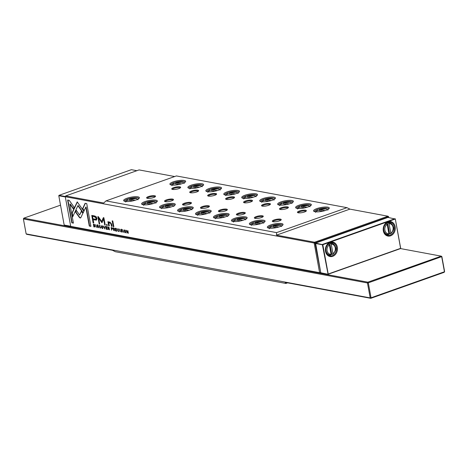 <?xml version="1.0" encoding="UTF-8"?>
<svg xmlns="http://www.w3.org/2000/svg" width="468" height="468" viewBox="0 0 468 468"><rect width="100%" height="100%" fill="white"/><g stroke="black" fill="none" stroke-linecap="round" stroke-linejoin="round"><path stroke-width="0.7" d="M65.321 196.946L58.792 195.735L64.169 225.032L70.697 226.249M136.861 170.697L131.385 169.679L58.986 195.343L65.368 196.531M58.792 195.735L58.986 195.343M70.791 226.418L64.169 225.032M337.34 247.209A7.371 5.996 -79.5 0 1 332.719 256.329A7.371 5.996 -79.5 0 1 325.523 251.398A7.371 5.996 -79.5 0 1 330.145 242.278A7.371 5.996 -79.5 0 1 337.34 247.209M325.67 251.152A6.745 5.487 100.5 0 0 329.841 255.867A6.745 5.487 100.5 0 0 336.48 247.32A6.745 5.487 100.5 0 0 332.309 242.605A6.745 5.487 100.5 0 0 325.67 251.152M395.156 226.711A7.371 5.996 -79.5 0 1 390.54 235.831A7.371 5.996 -79.5 0 1 383.339 230.899A7.371 5.996 -79.5 0 1 387.96 221.779A7.371 5.996 -79.5 0 1 395.156 226.711M383.485 230.654A6.745 5.487 100.5 0 0 387.656 235.369A6.745 5.487 100.5 0 0 394.296 226.822A6.745 5.487 100.5 0 0 390.125 222.107A6.745 5.487 100.5 0 0 383.485 230.654M328.788 255.534A6.745 5.487 100.5 0 0 330.683 255.013M331.069 254.803A6.745 5.487 100.5 0 0 331.911 254.188M389.727 233.69A6.745 5.487 -79.5 0 1 388.885 234.304M388.498 234.515A6.745 5.487 -79.5 0 1 386.603 235.035M331.11 254.504A5.885 4.785 100.5 0 0 331.765 254.159L329.753 243.179L330.648 243.342A5.885 4.785 -79.5 0 1 331.789 243.383L329.993 243.05A5.885 4.785 100.5 0 0 329.449 242.991M328.08 243.886L328.764 244.009L329.355 244.863L331.087 254.317L330.777 254.996A5.885 4.785 -79.5 0 1 329.636 254.955A5.885 4.785 -79.5 0 1 326.003 250.842A5.885 4.785 -79.5 0 1 328.764 244.009M329.753 243.179A5.885 4.785 100.5 0 0 328.63 243.454M386.451 222.955A5.885 4.785 -79.5 0 1 387.568 222.68L388.463 222.844A5.885 4.785 -79.5 0 1 389.604 222.885L387.808 222.552A5.885 4.785 100.5 0 0 387.264 222.493M385.895 223.388L386.58 223.511L387.171 224.365A5.101 4.148 100.5 0 0 384.895 230.203A5.101 4.148 100.5 0 0 388.902 233.819L387.171 224.365M331.765 254.159L332.83 254.299M332.666 254.329L332.97 253.644L331.239 244.191L330.648 243.342M387.568 222.68L389.581 233.661L390.651 233.801C393.278 230.835 394.185 228.6 393.389 227.079C392.459 224.342 391.195 222.944 389.604 222.885M390.482 233.83L390.792 233.146A5.101 4.148 100.5 0 0 393.061 227.308A5.101 4.148 100.5 0 0 389.054 223.692L390.792 233.146M320.767 272.768L328.08 274.277L320.767 272.768L315.59 243.079L387.984 217.409L395.22 219.047L322.826 244.711L328.203 274.014L400.596 248.344L395.296 218.925L400.672 248.221L400.473 248.613L328.08 274.277L322.394 244.77L315.391 243.465M388.902 233.819L388.598 234.497A5.885 4.785 -79.5 0 1 387.457 234.456A5.885 4.785 -79.5 0 1 383.818 230.344A5.885 4.785 -79.5 0 1 386.58 223.511M389.581 233.661A5.885 4.785 -79.5 0 1 388.926 234.006M389.054 223.692L388.463 222.844M327.313 254.481A5.885 4.785 100.5 0 0 327.84 254.621L330.777 254.996M385.129 233.982A5.885 4.785 100.5 0 0 385.661 234.123L388.656 234.503M389.019 222.043A6.745 5.487 -79.5 0 1 390.605 223.207M332.789 243.705A6.745 5.487 100.5 0 0 331.204 242.535M315.59 243.079L322.826 244.711L322.592 244.378L394.986 218.714L395.296 218.925M400.473 248.613L400.672 248.221M60.518 205.154L23.792 218.176L367.842 282.175L441.242 256.154L400.491 248.572M23.4 218.954L26.144 233.901L370.194 297.905L367.45 282.953L23.4 218.954L23.792 218.176M441.856 256.575L368.31 282.842L371.054 297.788L444.454 271.768L441.71 256.821L441.242 256.154L441.856 256.575L444.6 271.522L444.208 272.3L370.802 298.321L285.152 282.391L285.913 283.45L115.327 251.714L112.408 250.257L26.758 234.322L26.144 233.901M367.45 282.953L367.842 282.175L368.31 282.842L367.45 282.953M287.609 282.847L285.913 283.45M370.194 297.905L370.802 298.321L371.054 297.788L370.194 297.905M444.6 271.522L444.208 272.3M388.539 217.515L388.563 216.625L388.732 217.55M112.419 229.027L111.916 229.109L112.495 228.448L111.109 227.454L111.618 230.233L111.641 229.057L112.302 229.104M99.713 225.289L99.181 226.588L100.216 228.156L100.743 227.483L100.158 227.834L99.444 226.629L99.742 225.582L100.503 226.184L99.438 225.301M100.468 227.436L100.158 227.834M120.235 231.835L119.48 229.01L120.235 231.835M80.157 218.024L80.824 217.661L82.859 213.314L81.373 211.203L79.607 214.982L76.29 210.302L75.5 211.986L79.32 217.38L80.157 218.024L80.824 217.661M94.337 215.894L91.751 215.409L93.114 222.856L93.752 222.979L93.15 219.697L96.513 220.083L96.993 218.334L96.034 216.538L94.337 215.894M122.218 232.081L121.779 232.169L122.323 231.449L120.978 229.981L121.306 229.601L122.025 230.145L121.276 229.302L120.721 229.958L122.072 231.438L121.715 231.835L120.931 231.215L122.095 232.157M122.306 231.356L121.715 231.835M121.276 229.302L120.955 229.314M120.978 229.981L121.598 229.501L121.27 229.882L121.598 229.501L122.066 229.999M126.922 233.076L126.717 230.765L128.372 233.345L127.863 230.572L128.051 232.795L126.407 230.297L127.126 233.005M108.19 223.037L108.687 225.751L109.301 225.869L108.892 223.657L109.84 222.528L111.021 224.014L111.431 226.266L112.033 226.377L111.595 224.002L109.881 222.019L108.67 222.546L108.5 221.844L107.903 221.733L108.19 223.037L108.19 221.633M106.605 225.365L107.307 225.494L107.143 224.628L106.447 224.494L106.605 225.365L106.762 224.558M83.895 211.331L77.214 201.86L71.937 213.133L72.634 216.93L77.91 205.657L83.082 212.987L83.895 211.331M72.856 216.456L72.224 213.034L77.36 202.059M101.942 225.705C101 226.453 101.176 227.407 102.469 228.571C103.405 227.822 103.229 226.869 101.942 225.705L101.638 225.722M388.563 216.625L387.954 216.21L388.422 216.871L315.017 242.898L314.549 242.231L387.954 216.21L349.883 209.126L276.483 235.152L314.549 242.231L314.157 243.009L65.28 196.712L70.721 226.372L319.603 272.668L314.157 243.009L315.017 242.898L320.715 272.464M124.722 229.946C123.78 230.689 123.956 231.648 125.248 232.812C126.184 232.058 126.009 231.104 124.722 229.946L124.412 229.958M118.018 228.7L117.491 229.999L118.521 231.561L119.053 230.894L118.462 231.239L117.755 230.034L118.053 228.987L118.808 229.589L117.749 228.712M118.778 230.841L118.462 231.239M98.415 227.653L97.982 227.74L98.526 227.021L97.174 225.553L97.508 225.178L98.227 225.722L97.473 224.874L96.917 225.529L98.274 227.009L97.911 227.407L97.128 226.787L98.292 227.729M98.502 226.927L97.911 227.407M97.473 224.874L97.151 224.886M97.174 225.553L97.794 225.073L97.467 225.453L97.794 225.073L98.262 225.57M115.783 231.005L116.953 231.221L116.895 230.894L115.97 230.718L115.795 229.776L116.661 229.934L116.602 229.607L115.736 229.449L115.578 228.6L116.485 228.77L116.421 228.442L115.274 228.226L115.783 231.005L116.041 230.736M113.244 226.6L113.841 226.711L112.788 220.96L112.185 220.849L113.244 226.6L113.531 226.5L112.507 220.908M67.62 200.035L71.803 222.809L73.412 223.107L69.925 204.112L73.33 208.939L74.125 207.248L69.246 200.339L67.62 200.035M109.026 228.361L109.179 227.793L107.775 226.834L108.283 229.612L108.301 228.402L109.594 229.852L108.991 228.378M96.437 227.407L95.677 224.581L96.437 227.407M106.259 229.232L107.424 229.449L107.365 229.121L106.441 228.946L106.271 228.004L107.131 228.162L107.073 227.834L106.207 227.676L106.055 226.828L106.956 226.998L106.897 226.67L105.745 226.453L106.259 229.232L106.517 228.963M123.552 232.45L122.797 229.63L123.552 232.45M104.838 228.969L105.019 226.319L104.633 228.513L103.41 226.021L104.838 228.969M102.071 222.487L103.656 219.159L104.715 224.956L105.23 225.049L103.884 217.725L103.375 217.632L101.644 221.422L98.35 216.702L97.841 216.602L99.181 223.926L99.696 224.02L98.625 218.217L101.866 222.645M114.379 229.361L114.531 228.788L113.133 227.828L113.642 230.607L113.66 229.402L113.97 229.455L114.952 230.853L114.35 229.373M93.875 224.248L93.36 224.149L93.869 226.927L95.074 226.834L94.577 224.611L93.875 224.248M85.129 203.293L82.532 208.816L84.024 210.928L85.819 207.09L89.306 226.062L90.915 226.366L86.738 203.592L85.129 203.293M280.408 219.135A4.551 1.129 169.6 0 1 281.139 219.913A4.551 1.129 169.6 0 1 277.664 221.393A4.551 1.129 169.6 0 1 273.119 221.715A4.551 1.129 169.6 0 1 272.487 221.504A4.551 1.129 169.6 0 1 274.763 219.744A4.551 1.129 169.6 0 1 280.408 219.135M280.718 220.282A3.919 0.971 -10.4 0 0 280.016 219.907A3.919 0.971 -10.4 0 0 275.675 220.288A3.919 0.971 -10.4 0 0 273.008 221.697M262.449 215.795A4.551 1.129 169.6 0 1 263.186 216.573A4.551 1.129 169.6 0 1 259.711 218.053A4.551 1.129 169.6 0 1 255.159 218.38A4.551 1.129 169.6 0 1 254.534 218.164A4.551 1.129 169.6 0 1 256.809 216.403A4.551 1.129 169.6 0 1 262.449 215.795M262.764 216.941A3.919 0.971 -10.4 0 0 262.057 216.567A3.919 0.971 -10.4 0 0 257.722 216.947A3.919 0.971 -10.4 0 0 255.054 218.357M244.495 212.454A4.551 1.129 169.6 0 1 245.226 213.232A4.551 1.129 169.6 0 1 241.751 214.713A4.551 1.129 169.6 0 1 237.206 215.04A4.551 1.129 169.6 0 1 236.574 214.824A4.551 1.129 169.6 0 1 238.85 213.063A4.551 1.129 169.6 0 1 244.495 212.454M244.805 213.601A3.919 0.971 -10.4 0 0 244.103 213.227A3.919 0.971 -10.4 0 0 239.762 213.607A3.919 0.971 -10.4 0 0 237.095 215.017M226.535 209.114A4.551 1.129 169.6 0 1 227.272 209.892A4.551 1.129 169.6 0 1 223.798 211.372A4.551 1.129 169.6 0 1 219.246 211.7A4.551 1.129 169.6 0 1 218.62 211.483A4.551 1.129 169.6 0 1 220.896 209.722A4.551 1.129 169.6 0 1 226.535 209.114M226.851 210.261A3.919 0.971 -10.4 0 0 226.143 209.886A3.919 0.971 -10.4 0 0 221.809 210.267A3.919 0.971 -10.4 0 0 219.141 211.676M208.582 205.774A4.551 1.129 169.6 0 1 209.313 206.552A4.551 1.129 169.6 0 1 205.838 208.032A4.551 1.129 169.6 0 1 201.293 208.359A4.551 1.129 169.6 0 1 200.661 208.143A4.551 1.129 169.6 0 1 202.936 206.382A4.551 1.129 169.6 0 1 208.582 205.774M208.892 206.92A3.919 0.971 -10.4 0 0 208.19 206.546A3.919 0.971 -10.4 0 0 203.849 206.926A3.919 0.971 -10.4 0 0 201.181 208.336M190.622 202.433A4.551 1.129 169.6 0 1 191.359 203.211A4.551 1.129 169.6 0 1 187.884 204.691A4.551 1.129 169.6 0 1 183.333 205.019A4.551 1.129 169.6 0 1 182.707 204.803A4.551 1.129 169.6 0 1 184.983 203.042A4.551 1.129 169.6 0 1 190.622 202.433M190.938 203.58A3.919 0.971 -10.4 0 0 190.23 203.206A3.919 0.971 -10.4 0 0 185.895 203.592A3.919 0.971 -10.4 0 0 183.228 204.996M172.669 199.093A4.551 1.129 169.6 0 1 173.4 199.871A4.551 1.129 169.6 0 1 169.925 201.351A4.551 1.129 169.6 0 1 165.379 201.679A4.551 1.129 169.6 0 1 164.748 201.462A4.551 1.129 169.6 0 1 167.023 199.701A4.551 1.129 169.6 0 1 172.669 199.093M172.979 200.24A3.919 0.971 -10.4 0 0 172.277 199.865A3.919 0.971 -10.4 0 0 167.936 200.251A3.919 0.971 -10.4 0 0 165.268 201.655M305.545 210.22A4.551 1.129 169.6 0 1 306.277 211.004A4.551 1.129 169.6 0 1 302.808 212.478A4.551 1.129 169.6 0 1 298.256 212.805A4.551 1.129 169.6 0 1 297.625 212.589A4.551 1.129 169.6 0 1 299.9 210.834A4.551 1.129 169.6 0 1 305.545 210.22M305.856 211.366A3.919 0.971 -10.4 0 0 305.154 210.998A3.919 0.971 -10.4 0 0 300.813 211.378A3.919 0.971 -10.4 0 0 298.145 212.782M287.586 206.879A4.551 1.129 169.6 0 1 288.323 207.663A4.551 1.129 169.6 0 1 284.848 209.137A4.551 1.129 169.6 0 1 280.297 209.465A4.551 1.129 169.6 0 1 279.671 209.249A4.551 1.129 169.6 0 1 281.947 207.494A4.551 1.129 169.6 0 1 287.586 206.879M287.902 208.026A3.919 0.971 -10.4 0 0 287.194 207.657A3.919 0.971 -10.4 0 0 282.859 208.038A3.919 0.971 -10.4 0 0 280.192 209.442M269.632 203.539A4.551 1.129 169.6 0 1 270.364 204.323A4.551 1.129 169.6 0 1 266.889 205.797A4.551 1.129 169.6 0 1 262.343 206.125A4.551 1.129 169.6 0 1 261.711 205.908A4.551 1.129 169.6 0 1 263.987 204.153A4.551 1.129 169.6 0 1 269.632 203.539M269.942 204.686A3.919 0.971 -10.4 0 0 269.24 204.317A3.919 0.971 -10.4 0 0 264.9 204.697A3.919 0.971 -10.4 0 0 262.232 206.101M251.673 200.199A4.551 1.129 169.6 0 1 252.41 200.983A4.551 1.129 169.6 0 1 248.935 202.457A4.551 1.129 169.6 0 1 244.384 202.784A4.551 1.129 169.6 0 1 243.758 202.568A4.551 1.129 169.6 0 1 246.033 200.813A4.551 1.129 169.6 0 1 251.673 200.199M251.989 201.345A3.919 0.971 -10.4 0 0 251.281 200.977A3.919 0.971 -10.4 0 0 246.946 201.357A3.919 0.971 -10.4 0 0 244.278 202.761M233.719 196.858A4.551 1.129 169.6 0 1 234.45 197.642A4.551 1.129 169.6 0 1 230.976 199.116A4.551 1.129 169.6 0 1 226.43 199.444A4.551 1.129 169.6 0 1 225.798 199.228A4.551 1.129 169.6 0 1 228.074 197.473A4.551 1.129 169.6 0 1 233.719 196.858M234.029 198.005A3.919 0.971 -10.4 0 0 233.327 197.636A3.919 0.971 -10.4 0 0 228.987 198.017A3.919 0.971 -10.4 0 0 226.319 199.421M215.76 193.518A4.551 1.129 169.6 0 1 216.497 194.302A4.551 1.129 169.6 0 1 213.022 195.776A4.551 1.129 169.6 0 1 208.471 196.104A4.551 1.129 169.6 0 1 207.845 195.887A4.551 1.129 169.6 0 1 210.12 194.132A4.551 1.129 169.6 0 1 215.76 193.518M216.076 194.67A3.919 0.971 -10.4 0 0 215.368 194.296A3.919 0.971 -10.4 0 0 211.033 194.676A3.919 0.971 -10.4 0 0 208.365 196.08M197.806 190.178A4.551 1.129 169.6 0 1 198.537 190.962A4.551 1.129 169.6 0 1 195.062 192.436A4.551 1.129 169.6 0 1 190.517 192.763A4.551 1.129 169.6 0 1 189.885 192.547A4.551 1.129 169.6 0 1 192.161 190.792A4.551 1.129 169.6 0 1 197.806 190.178M198.116 191.33A3.919 0.971 -10.4 0 0 197.414 190.956A3.919 0.971 -10.4 0 0 193.073 191.336A3.919 0.971 -10.4 0 0 190.406 192.74M282.426 225.389A7.219 1.79 -10.4 0 0 282.415 225.284A7.219 1.79 -10.4 0 0 281.098 224.535A7.219 1.79 -10.4 0 0 271.188 225.816A7.219 1.79 -10.4 0 0 268.222 227.887A7.219 1.79 -10.4 0 0 268.252 227.986M270.603 224.985A8.003 1.983 169.6 0 1 279.513 223.411A8.003 1.983 169.6 0 1 282.883 224.944A8.003 1.983 169.6 0 1 279.759 226.693A8.003 1.983 169.6 0 1 267.667 227.735A8.003 1.983 169.6 0 1 270.603 224.985M264.467 222.048A7.219 1.79 -10.4 0 0 264.461 221.943A7.219 1.79 -10.4 0 0 263.145 221.194A7.219 1.79 -10.4 0 0 253.235 222.475A7.219 1.79 -10.4 0 0 250.263 224.546A7.219 1.79 -10.4 0 0 250.298 224.646M252.644 221.645A8.003 1.983 169.6 0 1 261.553 220.071A8.003 1.983 169.6 0 1 264.923 221.604A8.003 1.983 169.6 0 1 261.805 223.353A8.003 1.983 169.6 0 1 249.707 224.394A8.003 1.983 169.6 0 1 252.644 221.645M246.513 218.708A7.219 1.79 -10.4 0 0 246.501 218.603A7.219 1.79 -10.4 0 0 245.185 217.854A7.219 1.79 -10.4 0 0 235.275 219.135A7.219 1.79 -10.4 0 0 232.309 221.206A7.219 1.79 -10.4 0 0 232.339 221.305M234.69 218.304A8.003 1.983 169.6 0 1 243.6 216.731A8.003 1.983 169.6 0 1 246.969 218.263A8.003 1.983 169.6 0 1 243.846 220.013A8.003 1.983 169.6 0 1 231.754 221.054A8.003 1.983 169.6 0 1 234.69 218.304M228.554 215.368A7.219 1.79 -10.4 0 0 228.548 215.262A7.219 1.79 -10.4 0 0 227.232 214.514A7.219 1.79 -10.4 0 0 217.322 215.795A7.219 1.79 -10.4 0 0 214.35 217.866A7.219 1.79 -10.4 0 0 214.379 217.965M216.731 214.964A8.003 1.983 169.6 0 1 225.64 213.39A8.003 1.983 169.6 0 1 229.01 214.923A8.003 1.983 169.6 0 1 225.892 216.672A8.003 1.983 169.6 0 1 213.794 217.714A8.003 1.983 169.6 0 1 216.731 214.964M210.6 212.027A7.219 1.79 -10.4 0 0 210.588 211.922A7.219 1.79 -10.4 0 0 209.272 211.173A7.219 1.79 -10.4 0 0 199.362 212.454A7.219 1.79 -10.4 0 0 196.396 214.525A7.219 1.79 -10.4 0 0 196.425 214.625M198.777 211.624A8.003 1.983 169.6 0 1 207.687 210.05A8.003 1.983 169.6 0 1 211.056 211.583A8.003 1.983 169.6 0 1 207.932 213.332A8.003 1.983 169.6 0 1 195.84 214.373A8.003 1.983 169.6 0 1 198.777 211.624M192.641 208.687A7.219 1.79 -10.4 0 0 192.635 208.582A7.219 1.79 -10.4 0 0 191.318 207.833A7.219 1.79 -10.4 0 0 181.409 209.114A7.219 1.79 -10.4 0 0 178.437 211.185A7.219 1.79 -10.4 0 0 178.466 211.284M180.818 208.283A8.003 1.983 169.6 0 1 189.727 206.71A8.003 1.983 169.6 0 1 193.097 208.242A8.003 1.983 169.6 0 1 189.979 209.992A8.003 1.983 169.6 0 1 177.881 211.033A8.003 1.983 169.6 0 1 180.818 208.283M174.687 205.347A7.219 1.79 -10.4 0 0 174.675 205.241A7.219 1.79 -10.4 0 0 173.359 204.493A7.219 1.79 -10.4 0 0 163.449 205.774A7.219 1.79 -10.4 0 0 160.483 207.845A7.219 1.79 -10.4 0 0 160.512 207.944M162.864 204.943A8.003 1.983 169.6 0 1 171.774 203.369A8.003 1.983 169.6 0 1 175.143 204.902A8.003 1.983 169.6 0 1 172.019 206.651A8.003 1.983 169.6 0 1 159.927 207.693A8.003 1.983 169.6 0 1 162.864 204.943M156.727 202.006A7.219 1.79 -10.4 0 0 156.721 201.901A7.219 1.79 -10.4 0 0 155.405 201.152A7.219 1.79 -10.4 0 0 145.495 202.433A7.219 1.79 -10.4 0 0 142.524 204.504A7.219 1.79 -10.4 0 0 142.553 204.604M144.904 201.603A8.003 1.983 169.6 0 1 153.814 200.029A8.003 1.983 169.6 0 1 157.184 201.562A8.003 1.983 169.6 0 1 154.066 203.311A8.003 1.983 169.6 0 1 141.968 204.352A8.003 1.983 169.6 0 1 144.904 201.603M328.676 208.985A7.219 1.79 -10.4 0 0 328.671 208.886A7.219 1.79 -10.4 0 0 327.354 208.137A7.219 1.79 -10.4 0 0 317.444 209.418A7.219 1.79 -10.4 0 0 314.473 211.489A7.219 1.79 -10.4 0 0 314.508 211.589M316.859 208.588A8.003 1.983 169.6 0 1 325.763 207.014A8.003 1.983 169.6 0 1 329.133 208.541A8.003 1.983 169.6 0 1 326.015 210.29A8.003 1.983 169.6 0 1 313.917 211.337A8.003 1.983 169.6 0 1 316.859 208.588M310.723 205.645A7.219 1.79 -10.4 0 0 310.717 205.546A7.219 1.79 -10.4 0 0 309.401 204.797A7.219 1.79 -10.4 0 0 299.485 206.078A7.219 1.79 -10.4 0 0 296.519 208.149A7.219 1.79 -10.4 0 0 296.548 208.248M298.9 205.247A8.003 1.983 169.6 0 1 307.809 203.674A8.003 1.983 169.6 0 1 311.179 205.2A8.003 1.983 169.6 0 1 308.055 206.95A8.003 1.983 169.6 0 1 295.963 207.997A8.003 1.983 169.6 0 1 298.9 205.247M292.763 202.305A7.219 1.79 -10.4 0 0 292.757 202.205A7.219 1.79 -10.4 0 0 291.441 201.456A7.219 1.79 -10.4 0 0 281.531 202.738A7.219 1.79 -10.4 0 0 278.559 204.809A7.219 1.79 -10.4 0 0 278.595 204.908M280.946 201.907A8.003 1.983 169.6 0 1 289.85 200.333A8.003 1.983 169.6 0 1 293.22 201.86A8.003 1.983 169.6 0 1 290.101 203.609A8.003 1.983 169.6 0 1 278.004 204.656A8.003 1.983 169.6 0 1 280.946 201.907M274.81 198.964A7.219 1.79 -10.4 0 0 274.804 198.865A7.219 1.79 -10.4 0 0 273.488 198.116A7.219 1.79 -10.4 0 0 263.572 199.397A7.219 1.79 -10.4 0 0 260.606 201.468A7.219 1.79 -10.4 0 0 260.635 201.568M262.987 198.567A8.003 1.983 169.6 0 1 271.896 196.993A8.003 1.983 169.6 0 1 275.266 198.52A8.003 1.983 169.6 0 1 272.142 200.269A8.003 1.983 169.6 0 1 260.05 201.316A8.003 1.983 169.6 0 1 262.987 198.567M256.85 195.624A7.219 1.79 -10.4 0 0 256.844 195.525A7.219 1.79 -10.4 0 0 255.528 194.776A7.219 1.79 -10.4 0 0 245.618 196.057A7.219 1.79 -10.4 0 0 242.646 198.128A7.219 1.79 -10.4 0 0 242.681 198.227M245.033 195.226A8.003 1.983 169.6 0 1 253.937 193.653A8.003 1.983 169.6 0 1 257.306 195.179A8.003 1.983 169.6 0 1 254.188 196.929A8.003 1.983 169.6 0 1 242.091 197.976A8.003 1.983 169.6 0 1 245.033 195.226M238.896 192.289A7.219 1.79 -10.4 0 0 238.885 192.184A7.219 1.79 -10.4 0 0 237.569 191.435A7.219 1.79 -10.4 0 0 227.659 192.717A7.219 1.79 -10.4 0 0 224.693 194.787A7.219 1.79 -10.4 0 0 224.722 194.887M227.074 191.886A8.003 1.983 169.6 0 1 235.983 190.312A8.003 1.983 169.6 0 1 239.353 191.839A8.003 1.983 169.6 0 1 236.229 193.588A8.003 1.983 169.6 0 1 224.137 194.635A8.003 1.983 169.6 0 1 227.074 191.886M220.937 188.949A7.219 1.79 -10.4 0 0 220.931 188.844A7.219 1.79 -10.4 0 0 219.615 188.095A7.219 1.79 -10.4 0 0 209.705 189.376A7.219 1.79 -10.4 0 0 206.733 191.447A7.219 1.79 -10.4 0 0 206.762 191.547M209.114 188.546A8.003 1.983 169.6 0 1 218.024 186.972A8.003 1.983 169.6 0 1 221.393 188.499A8.003 1.983 169.6 0 1 218.275 190.248A8.003 1.983 169.6 0 1 206.177 191.295A8.003 1.983 169.6 0 1 209.114 188.546M202.983 185.609A7.219 1.79 -10.4 0 0 202.972 185.504A7.219 1.79 -10.4 0 0 201.655 184.755A7.219 1.79 -10.4 0 0 191.745 186.036A7.219 1.79 -10.4 0 0 188.779 188.107A7.219 1.79 -10.4 0 0 188.809 188.206M191.16 185.205A8.003 1.983 169.6 0 1 200.07 183.631A8.003 1.983 169.6 0 1 203.44 185.158A8.003 1.983 169.6 0 1 200.316 186.907A8.003 1.983 169.6 0 1 188.224 187.955A8.003 1.983 169.6 0 1 191.16 185.205M319.235 210.553L319.387 209.588M301.281 207.213L301.427 206.248M283.321 203.872L283.473 202.907M265.368 200.532L265.514 199.567M247.408 197.192L247.56 196.227M229.455 193.851L229.601 192.886L236.521 192.202L238.154 193.401M211.495 190.511L211.647 189.546L218.568 188.861L220.2 190.061M193.541 187.171L193.688 186.206L200.608 185.521L202.24 186.72M154.709 195.753A4.551 1.129 169.6 0 1 155.446 196.531A4.551 1.129 169.6 0 1 151.971 198.011A4.551 1.129 169.6 0 1 147.42 198.338A4.551 1.129 169.6 0 1 146.794 198.122A4.551 1.129 169.6 0 1 149.07 196.361A4.551 1.129 169.6 0 1 154.709 195.753M155.025 196.899A3.919 0.971 -10.4 0 0 154.317 196.525A3.919 0.971 -10.4 0 0 149.982 196.911A3.919 0.971 -10.4 0 0 147.315 198.315M179.847 186.837A4.551 1.129 169.6 0 1 180.584 187.621A4.551 1.129 169.6 0 1 177.109 189.095A4.551 1.129 169.6 0 1 172.557 189.423A4.551 1.129 169.6 0 1 171.931 189.207A4.551 1.129 169.6 0 1 174.207 187.452A4.551 1.129 169.6 0 1 179.847 186.837M180.162 187.99A3.919 0.971 -10.4 0 0 179.455 187.615A3.919 0.971 -10.4 0 0 175.12 187.996A3.919 0.971 -10.4 0 0 172.452 189.4M138.774 198.666A7.219 1.79 -10.4 0 0 138.762 198.561A7.219 1.79 -10.4 0 0 137.446 197.812A7.219 1.79 -10.4 0 0 127.536 199.093A7.219 1.79 -10.4 0 0 124.57 201.17A7.219 1.79 -10.4 0 0 124.599 201.263M126.951 198.262A8.003 1.983 169.6 0 1 135.86 196.689A8.003 1.983 169.6 0 1 139.23 198.221A8.003 1.983 169.6 0 1 136.106 199.971A8.003 1.983 169.6 0 1 124.014 201.012A8.003 1.983 169.6 0 1 126.951 198.262M185.024 182.268A7.219 1.79 -10.4 0 0 185.018 182.163A7.219 1.79 -10.4 0 0 183.702 181.414A7.219 1.79 -10.4 0 0 173.792 182.695A7.219 1.79 -10.4 0 0 170.82 184.766A7.219 1.79 -10.4 0 0 170.849 184.866M173.201 181.865A8.003 1.983 169.6 0 1 182.111 180.291A8.003 1.983 169.6 0 1 185.48 181.818A8.003 1.983 169.6 0 1 182.362 183.567A8.003 1.983 169.6 0 1 170.264 184.614A8.003 1.983 169.6 0 1 173.201 181.865M175.582 183.83L175.734 182.865L182.655 182.181L184.287 183.38M129.332 200.228L129.595 199.257L135.135 200.286M147.285 203.568L147.549 202.597L153.089 203.627M165.245 206.909L165.508 205.938L171.048 206.967M183.199 210.249L183.462 209.278L189.002 210.307M201.158 213.589L201.421 212.618L206.961 213.648M219.112 216.93L219.375 215.959L224.915 216.988M237.071 220.27L237.334 219.299L242.874 220.329M255.025 223.61L255.288 222.639L260.828 223.669M272.984 226.951L273.248 225.98L278.788 227.009M349.883 209.126L346.969 207.669L276.582 232.619L276.483 235.152M346.969 207.669L176.383 175.933L105.996 200.889L276.582 232.619M276.483 227.6L271.218 226.664C269.703 227.401 269.082 228.097 269.34 228.764M270.352 228.261A5.493 1.363 -10.4 0 1 271.364 226.647L271.042 227.313M281.683 226.5L280.057 225.301L273.248 225.98A5.493 1.363 -10.4 0 1 279.776 225.324A5.493 1.363 -10.4 0 1 280.56 226.389M258.529 224.26L253.258 223.324C251.749 224.061 251.129 224.757 251.38 225.424M252.398 224.921A5.493 1.363 -10.4 0 1 253.404 223.306L253.083 223.973M255.177 222.645L255.288 222.639A5.493 1.363 -10.4 0 1 261.817 221.984A5.493 1.363 -10.4 0 1 262.601 223.049M240.57 220.919L235.305 219.983M234.439 221.58A5.493 1.363 -10.4 0 1 235.451 219.966L235.129 220.633M237.217 219.305L237.334 219.299A5.493 1.363 -10.4 0 1 243.863 218.644A5.493 1.363 -10.4 0 1 244.647 219.708M222.616 217.579L217.345 216.643M216.485 218.24A5.493 1.363 -10.4 0 1 217.491 216.625L217.17 217.292M219.264 215.964L219.375 215.959A5.493 1.363 -10.4 0 1 225.904 215.303A5.493 1.363 -10.4 0 1 226.688 216.368M204.656 214.239L199.391 213.303M198.526 214.9A5.493 1.363 -10.4 0 1 199.538 213.285L199.216 213.952M201.304 212.624L201.421 212.618A5.493 1.363 -10.4 0 1 207.944 211.963A5.493 1.363 -10.4 0 1 208.734 213.028M186.703 210.898L181.432 209.962M180.572 211.559A5.493 1.363 -10.4 0 1 181.578 209.945L181.256 210.612M183.351 209.284L183.462 209.278A5.493 1.363 -10.4 0 1 189.99 208.623A5.493 1.363 -10.4 0 1 190.774 209.687M168.743 207.558L163.478 206.622M162.612 208.219A5.493 1.363 -10.4 0 1 163.624 206.604L163.303 207.271M165.391 205.943L165.508 205.938A5.493 1.363 -10.4 0 1 172.031 205.282A5.493 1.363 -10.4 0 1 172.821 206.347M150.79 204.218L145.519 203.282M144.659 204.879A5.493 1.363 -10.4 0 1 145.665 203.264L145.343 203.931M147.438 202.603L147.549 202.597A5.493 1.363 -10.4 0 1 154.077 201.942A5.493 1.363 -10.4 0 1 154.861 203.007M317.292 210.91L317.614 210.249L322.739 211.203M317.468 210.267L317.614 210.249A5.493 1.363 -10.4 0 0 316.608 211.864M299.339 207.57L299.66 206.909L304.779 207.862M299.514 206.926L299.66 206.909A5.493 1.363 -10.4 0 0 298.648 208.523M281.379 204.229L281.701 203.568L286.825 204.522M281.555 203.586L281.701 203.568A5.493 1.363 -10.4 0 0 280.695 205.183M263.425 200.889L263.747 200.228L268.866 201.181M263.601 200.245L263.747 200.228A5.493 1.363 -10.4 0 0 262.735 201.843M245.466 197.549L245.788 196.888L250.912 197.841M245.641 196.905L245.788 196.888A5.493 1.363 -10.4 0 0 244.782 198.502M227.512 194.208L227.834 193.547L232.953 194.501M225.81 195.665C225.553 194.998 226.173 194.302 227.67 193.571L227.834 193.547A5.493 1.363 -10.4 0 0 226.822 195.162M209.553 190.868L209.875 190.207L214.999 191.16M209.728 190.224L209.875 190.207A5.493 1.363 -10.4 0 0 208.868 191.821M191.599 187.528L191.921 186.867L197.04 187.82M189.897 188.984C189.639 188.317 190.26 187.621 191.757 186.89L191.921 186.867A5.493 1.363 -10.4 0 0 190.909 188.481M132.83 200.877L127.565 199.941C126.05 200.678 125.43 201.375 125.687 202.041M126.699 201.538A5.493 1.363 -10.4 0 1 127.711 199.924L127.39 200.591M138.031 199.777L136.399 198.578L129.595 199.257A5.493 1.363 -10.4 0 1 136.118 198.602A5.493 1.363 -10.4 0 1 136.902 199.666M173.64 184.187L173.961 183.526L179.086 184.48M171.937 185.644C171.686 184.977 172.306 184.281 173.798 183.55L173.961 183.526A5.493 1.363 -10.4 0 0 172.955 185.141M320.89 272.85L320.211 273.084L71.335 226.793L70.721 226.372M174.687 176.535L139.072 169.913L65.672 195.934L103.738 203.018L105.996 200.889M181.385 183.889L175.845 182.859A5.493 1.363 -10.4 0 1 182.374 182.204A5.493 1.363 -10.4 0 1 183.158 183.269M65.28 196.712L65.672 195.934M320.211 273.084L320.463 272.557L319.603 272.668L320.211 273.084M199.345 187.229L193.805 186.2A5.493 1.363 -10.4 0 1 200.333 185.544A5.493 1.363 -10.4 0 1 201.117 186.609M217.298 190.57L211.758 189.54A5.493 1.363 -10.4 0 1 218.287 188.885A5.493 1.363 -10.4 0 1 219.071 189.949M235.258 193.91L229.718 192.88A5.493 1.363 -10.4 0 1 236.246 192.225A5.493 1.363 -10.4 0 1 237.03 193.29M253.211 197.25L247.677 196.221A5.493 1.363 -10.4 0 1 254.2 195.565A5.493 1.363 -10.4 0 1 254.984 196.63M271.171 200.591L265.631 199.561A5.493 1.363 -10.4 0 1 272.16 198.906A5.493 1.363 -10.4 0 1 272.943 199.971M289.125 203.931L283.59 202.901A5.493 1.363 -10.4 0 1 290.113 202.246A5.493 1.363 -10.4 0 1 290.897 203.311M307.084 207.271L301.544 206.242A5.493 1.363 -10.4 0 1 308.073 205.587A5.493 1.363 -10.4 0 1 308.857 206.651M325.038 210.612L319.504 209.582A5.493 1.363 -10.4 0 1 326.026 208.927A5.493 1.363 -10.4 0 1 326.81 209.986M125.535 232.707L125.026 232.438M124.371 230.56L124.576 229.928M124.745 230.244L125.208 230.192M125.88 232.058L125.5 232.391M125.184 232.491C125.81 231.882 125.676 231.139 124.775 230.25C124.143 230.847 124.283 231.596 125.184 232.491L125.67 232.38M118.755 231.139L119.065 230.736L118.755 231.139M117.72 229.267L117.907 228.688M118.813 231.455L118.34 231.198M98.268 227.635L97.701 227.331M98.561 226.91L98.204 227.308L98.561 226.91L97.209 225.424L97.765 224.775M115.859 229.753L115.807 229.46M115.649 228.577L115.596 228.285M116.924 231.063L116.076 230.905M116.631 229.776L115.795 229.776M116.456 228.606L115.578 228.6M73.382 222.944L72.09 222.704L67.942 200.093M73.476 208.629L70.218 204.007L69.925 204.112M102.755 228.472L102.252 228.203M101.591 226.319L101.796 225.693M101.971 226.009L102.428 225.956M103.106 227.817L102.726 228.156M102.41 228.255C103.036 227.647 102.896 226.898 101.995 226.009C101.369 226.611 101.503 227.36 102.41 228.255L102.89 228.144M83.228 212.683L78.203 205.557L77.91 205.657M107.277 225.336L106.897 225.266M109.272 225.705L108.482 222.938M108.98 225.652L108.687 225.751M112.004 226.214L111.308 223.909L110.126 222.423M111.723 226.161L111.431 226.266M108.67 222.546L109.319 221.996M126.799 230.736L126.729 230.361M128.331 233.146L128.133 232.766M122.072 232.064L121.499 231.759M122.364 231.338L122.002 231.736L122.364 231.338L121.007 229.852L121.563 229.203M108.365 228.378L108.313 228.074M108.155 227.208L108.096 226.892M109.331 228.712L108.301 228.402M109.208 227.682L108.892 228.027L109.208 227.682L108.74 227.196L108.085 227.232L108.243 228.062L108.915 227.781L108.447 227.296M108.085 227.232L108.74 227.196M108.599 228.132L109.155 227.7M106.335 227.98L106.283 227.688M107.394 229.291L106.546 229.133M107.102 228.004L106.271 228.004M106.926 226.834L106.055 226.828M104.85 228.805L104.721 228.483M105.195 224.892L103.943 219.059L103.656 219.159M105.007 224.851L104.715 224.956M101.644 221.422L103.598 217.673M99.661 223.862L98.157 216.661M99.473 223.821L99.181 223.926M102.159 222.54L98.918 218.111L98.625 218.217M93.723 222.815L93.407 222.756L92.067 215.467M96.648 220.024L93.15 219.697M92.547 216.397L92.992 218.837L95.934 219.246L96.186 218.252L94.442 216.748L92.834 216.298L94.729 216.649L96.472 218.152L96.057 219.176M93.407 222.756L93.114 222.856M80.607 217.936L79.607 217.281L75.787 211.881L76.436 210.506M79.607 214.982L81.52 211.407M100.444 227.735L100.76 227.331L100.444 227.735M99.415 225.863L99.602 225.278M100.503 228.051L100.035 227.793M113.724 229.379L113.665 229.074M113.508 228.203L113.449 227.887M114.683 229.706L113.66 229.402M114.566 228.676L114.251 229.022L114.566 228.676L114.093 228.191L113.443 228.226L113.595 229.057L114.274 228.782L113.806 228.296M113.443 228.226L114.093 228.191M113.958 229.127L114.514 228.694M111.706 229.033L111.647 228.729M112.203 229.004L111.641 229.057M112.525 228.302L112.221 228.676L112.525 228.302L112.057 227.781L111.413 227.817L111.577 228.712L112.232 228.407L111.77 227.887M111.413 227.817L112.057 227.781M111.934 228.782L112.466 228.326M94.741 226.933L94.126 226.658M95.162 226.36L94.799 226.623M93.658 224.5L94.05 226.641L94.448 226.717L94.858 225.81L93.658 224.5L94.513 224.541M94.448 226.717L94.969 226.606M84.164 210.618L82.824 208.71L85.346 203.334M82.824 208.71L82.532 208.816M90.886 226.202L89.593 225.962L86.112 206.991L85.819 207.09M332.97 253.644A5.101 4.148 100.5 0 0 335.246 247.806A5.101 4.148 100.5 0 0 331.239 244.191M329.355 244.863A5.101 4.148 100.5 0 0 327.079 250.702A5.101 4.148 100.5 0 0 331.087 254.317M97.514 226.021L97.221 226.126M97.964 226.307L97.672 226.407M108.904 228.361L108.611 228.46M95.419 219.96L95.127 220.065M94.302 224.464L94.009 224.57M331.789 243.383C333.38 243.442 334.638 244.84 335.568 247.578C336.369 249.099 335.462 251.334 332.859 254.282M327.939 210.103L326.307 208.904L319.404 209.582M309.98 206.762L308.353 205.563L301.445 206.242M292.026 203.422L290.394 202.223L283.491 202.901M274.067 200.082L272.44 198.882L265.531 199.561M256.113 196.741L254.481 195.542L247.578 196.221M155.99 203.118L154.358 201.919L147.449 202.597M173.944 206.458L172.312 205.259L165.409 205.938M191.903 209.799L190.271 208.599L183.362 209.278M209.857 213.139L208.225 211.94L201.322 212.618M227.817 216.479L226.184 215.28L219.281 215.959M245.77 219.82L244.138 218.62L237.235 219.299M263.73 223.16L262.098 221.961L255.195 222.639M235.287 219.989C233.789 220.72 233.169 221.417 233.427 222.084M217.327 216.649C215.836 217.38 215.216 218.076 215.467 218.743M199.374 213.309C197.876 214.04 197.256 214.736 197.514 215.403M181.414 209.968C179.923 210.699 179.302 211.396 179.554 212.062M163.461 206.628C161.963 207.359 161.343 208.055 161.6 208.722M145.501 203.287C144.009 204.019 143.389 204.715 143.641 205.382M317.45 210.272C315.959 211.004 315.338 211.7 315.59 212.367M299.497 206.932C297.999 207.663 297.379 208.359 297.636 209.026M281.537 203.592C280.045 204.323 279.425 205.019 279.677 205.686M263.583 200.251C262.086 200.983 261.466 201.679 261.723 202.346M245.624 196.911C244.132 197.642 243.512 198.338 243.764 199.005M209.711 190.23C208.219 190.962 207.599 191.658 207.85 192.325M121.411 229.507L121.118 229.612M122.218 231.724L121.926 231.83M108.822 228.132L109.114 228.027M112.139 228.776L112.431 228.676"/></g></svg>
